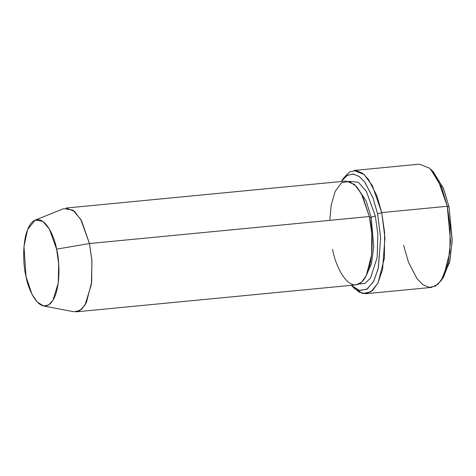<?xml version="1.0" encoding="UTF-8"?>
<svg xmlns="http://www.w3.org/2000/svg" width="476" height="476" viewBox="0 0 476 476"><rect width="100%" height="100%" fill="white"/><g stroke="black" fill="none" stroke-linecap="round" stroke-linejoin="round"><path stroke-width="0.71" d="M431.994 170.634L443.12 187.627L449.064 207.018L443.531 188.621L433.333 171.878L430.631 169.182L441.395 186.86L447.238 206.281L449.064 207.018L452.164 241.624L449.493 262.449L442.406 278.656M352.002 286.005L354.703 288.694L362.647 293.519L370.822 291.883L377.831 283.279L382.573 269.428L384.929 237.655L381.728 212.599L384.62 232.627L384.364 258.325L378.069 282.803L372.464 290.604L365.86 293.728L431.363 287.415L437.974 284.291L443.578 276.485L449.868 252.006L450.123 226.308L447.238 206.281L381.728 212.599L447.238 206.281L437.843 179.268L429.53 168.147L419.475 164.149L353.971 170.468L364.021 174.466L372.339 185.586L381.728 212.599L377.605 213.914L380.633 237.649L378.402 267.75L373.91 280.87L367.27 289.027L359.523 290.574L351.33 285.308L358.862 290.402L366.734 289.366L373.565 281.53L378.242 268.458L380.645 237.988L377.605 213.914L372.904 197.647L364.586 181.88L359.029 176.358L352.894 173.978L346.766 175.638L341.316 181.505L347.313 175.299L353.394 174.032L359.422 176.644L364.86 182.237L372.988 197.867L377.605 213.914L381.728 212.599L376.855 195.666L368.275 179.166L362.533 173.258L356.173 170.497L349.759 171.842L343.981 177.542L341.845 180.696M66.081 208.048L74.548 211.415L81.551 220.781L89.458 243.534L369.352 216.538L361.445 193.791L354.442 184.426L345.975 181.059L66.081 208.048M43.465 305.931L73.673 311.732L79.682 310.667L85.025 305.092L91.398 284.404L91.969 261.431L89.458 243.534L56.608 249.15L58.697 264.055L58.221 283.184L52.913 300.404L48.469 305.045L43.465 305.931L37.08 301.897L31.928 294.138L26.019 276.491C27.977 289.039 38.669 313.404 50.105 303.849C61.309 293.168 59.797 260.604 56.608 249.15C54.651 236.602 43.959 212.242 32.517 221.798C21.319 232.478 22.83 265.043 26.019 276.491L23.984 246.378L27.584 229.515L35.188 220.096L42.804 221.322L49.325 228.974L56.608 249.15L89.458 243.534L80.712 219.293L72.882 210.106L63.73 208.631L35.188 220.096M356.732 186.77L366.157 200.955L371.179 217.276L375.308 215.967L366.347 191.364L358.303 182.254L349.003 181.314L358.303 182.254L366.347 191.364L375.308 215.967L371.179 217.276L373.755 246.324L371.464 263.764L365.455 277.199L371.464 263.764L373.755 246.324L371.179 217.276L369.495 217.211L371.179 217.276L366.157 200.955L356.732 186.77M358.91 284.029L365.015 283.381L370.507 278.097L377.165 257.439L377.837 234.132L375.308 215.967L377.837 234.132L377.165 257.439L370.507 278.097L365.015 283.381L358.91 284.029M329.808 220.352L331.195 205.091L335.163 191.37L341.613 182.736L349.325 181.404L356.673 186.705L362.551 195.957L369.352 216.538C373.178 230.295 374.999 269.41 361.546 282.232C347.801 293.716 334.961 264.454 332.611 249.376M365.86 293.728L359.368 292.264L353.341 287.242M369.352 216.538L89.458 243.534L91.892 260.396L91.678 282.036L86.376 302.647L81.658 309.221L76.095 311.851L355.988 284.862L361.552 282.226L366.27 275.658L371.572 255.047L371.786 233.407L369.352 216.538M441.347 280.34L443.489 277.181L449.915 260.634L452.2 240.368L449.064 207.018L447.238 206.281L450.546 241.481L448.136 262.871L441.347 280.34L435.576 286.034L429.162 287.379L422.795 284.618L417.053 278.716L408.473 262.216L403.606 245.277"/></g></svg>
